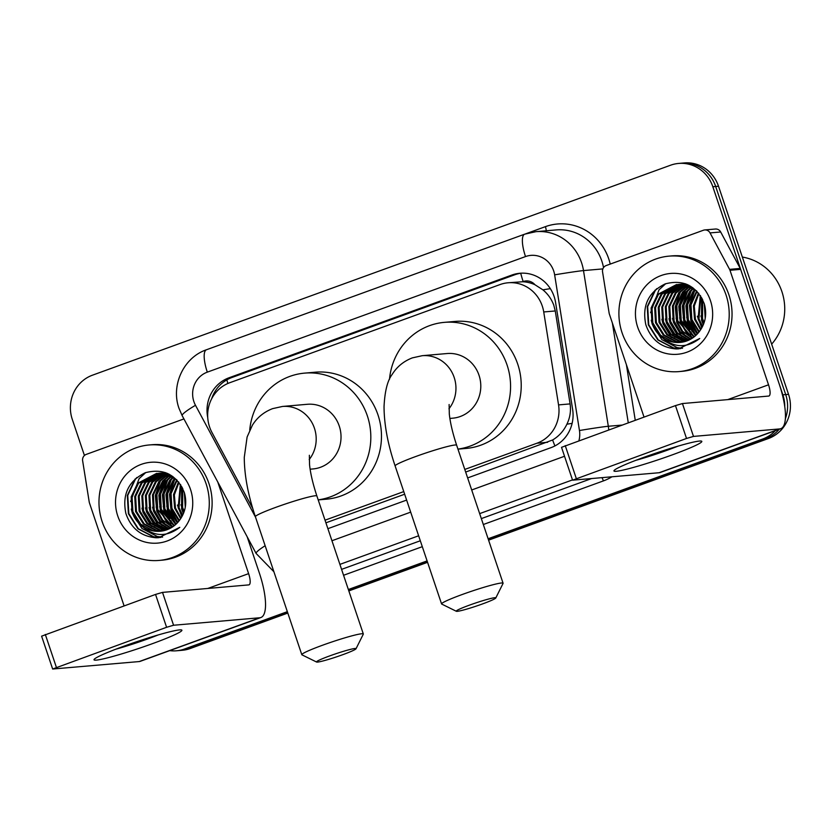 <?xml version="1.0" encoding="UTF-8"?>
<svg xmlns="http://www.w3.org/2000/svg" width="832" height="832" viewBox="0 0 832 832"><rect width="100%" height="100%" fill="white"/><g stroke="black" fill="none" stroke-linecap="round" stroke-linejoin="round"><path stroke-width="1.25" d="M465.67 472.056L552.625 439.972C558.865 436.28 563.628 431.018 566.904 424.195C570.045 417.737 571.106 410.977 570.086 403.905L555.266 310.96L553.748 305.094C551.47 299.031 547.862 293.946 542.901 289.838L534.986 284.762A11.586 11.024 -95 0 0 523.162 281.559A34.767 10.358 -110 0 1 520.728 273.26M464.786 469.435L536.962 443.217A34.767 33.082 -95 0 0 558.553 404.903L543.733 311.958A34.767 33.082 -95 0 0 542.287 306.082A34.767 33.082 -95 0 0 508.082 282.776A34.767 33.082 -95 0 0 500.032 284.565L229.705 382.741A34.767 33.082 -95 0 0 211.962 432.463L252.772 508.518M523.162 281.559L522.621 281.757A34.767 33.082 85 0 1 534.986 284.762M325.915 522.818L404.654 494.218M522.621 281.757L508.082 282.776M325.031 520.187L403.77 491.598M467.646 477.922L551.034 447.637A34.767 33.082 -95 0 0 572.624 409.334L555.578 302.442A34.767 33.082 -95 0 0 554.133 296.566A34.767 33.082 -95 0 0 519.927 273.26A34.767 33.082 -95 0 0 511.878 275.038L229.05 377.759A34.767 33.082 -95 0 0 207.74 417.57M211.63 398.84A34.767 33.082 85 0 1 231.889 377.52L514.717 274.789A34.767 33.082 85 0 1 521.352 273.166M84.438 455.489L72.29 419.39A34.767 33.082 85 0 1 92.425 375.201L670.582 165.214A34.767 33.082 85 0 1 678.631 163.436A34.767 33.082 85 0 1 712.837 186.742L782.87 394.826A34.767 33.082 85 0 1 784.763 406.765M775.33 430.674A34.767 33.082 85 0 1 762.726 439.015L488.114 538.751M287.342 611.676L184.569 649.002A34.767 33.082 85 0 1 176.519 650.78A34.767 33.082 85 0 1 169.707 650.634M427.097 560.914L348.358 589.514M678.631 163.436L684.31 162.937A34.767 33.082 85 0 1 718.515 186.243L788.538 394.337L785.699 394.586A34.767 33.082 85 0 1 785.346 418.808A34.767 33.082 85 0 0 785.699 394.586L715.676 186.493L785.699 394.586L782.87 394.826M779.21 429.26A34.767 33.082 85 0 1 765.565 438.766L488.353 539.458L765.565 438.766A34.767 33.082 85 0 0 779.21 429.26M681.47 163.186A34.767 33.082 85 0 1 715.676 186.493A34.767 33.082 85 0 0 681.47 163.186M287.81 613.07L190.247 648.513L187.408 648.752A34.767 33.082 85 0 1 179.358 650.541A34.767 33.082 85 0 0 187.408 648.752L287.581 612.373L187.408 648.752L184.569 649.002M427.336 561.621L348.598 590.21L427.336 561.621M327.891 528.684L406.63 500.084M788.538 394.337A34.767 33.082 85 0 1 768.404 438.526L488.582 540.155M427.565 562.318L348.826 590.918M190.247 648.513A34.767 33.082 85 0 1 182.198 650.291L176.519 650.78M643.687 457.402A46.353 3.515 -18.6 0 1 701.282 441.074A46.353 3.515 -18.6 0 1 672.079 454.938A46.353 3.515 -18.6 0 1 614.182 470.392A46.353 3.515 -18.6 0 1 643.687 457.402M635.794 460.346A37.086 2.818 161.4 0 0 667.534 450.122A37.086 2.818 161.4 0 0 678.007 446.139M644.01 417.019L609.367 314.09A5.793 5.512 -95 0 1 609.128 313.113L602.566 271.95A5.793 5.512 -95 0 1 606.164 265.564L703.394 230.246A5.793 5.512 -95 0 1 704.735 229.944L715.385 229.029A5.793 5.512 85 0 1 720.678 231.982L740.241 268.434A5.793 5.512 85 0 1 740.636 269.36L779.178 383.874A46.353 13.811 -110 0 1 780.811 428.678A46.353 13.811 -110 0 1 779.73 428.917L693.493 436.415L686.525 438.454L675.47 405.6L682.438 403.551L768.674 396.063A11.586 3.453 70 0 0 768.945 396.001A11.586 3.453 70 0 0 768.529 384.8L729.997 270.286A5.793 5.512 -95 0 0 729.591 269.36L710.039 232.908A5.793 5.512 -95 0 0 704.735 229.944M780.811 428.678L660.192 472.493A46.353 13.811 -110 0 1 659.11 472.732L572.582 480.178L686.525 438.454M572.582 480.178L561.527 447.325L675.47 405.6M742.342 257.057A52.146 49.629 85 0 1 781.882 291.564A52.146 49.629 85 0 1 771.659 344.146M622.066 332.748A57.949 55.141 85 0 1 669.042 256.131A57.949 55.141 85 0 1 726.045 294.975A57.949 55.141 85 0 1 679.068 371.592A57.949 55.141 85 0 1 622.066 332.748M669.042 256.131L671.882 255.892A57.949 55.141 85 0 1 728.884 294.736A57.949 55.141 85 0 1 681.907 371.342L679.068 371.592M704.278 303.774C696.55 285.771 683.53 279.146 665.205 283.889C648.388 292.136 641.93 305.729 645.819 324.688C651.134 339.83 661.409 347.911 676.634 348.951L678.735 348.837L699.733 338.499C686.41 348.598 673.566 348.005 661.211 336.7A28.974 27.57 85 0 0 680.108 342.42A28.974 27.57 85 0 0 699.93 330.751C705.619 322.587 707.065 313.591 704.278 303.774L705.203 318.427M710.445 300.643A40.56 38.594 85 0 1 686.951 352.196A40.56 38.594 85 0 1 637.655 327.08A40.56 38.594 85 0 1 661.159 275.527A40.56 38.594 85 0 1 710.445 300.643M678.694 284.471L661.991 294.091L655.554 307.601L656.375 322.577L664.175 335.036L676.77 341.619L682.146 342.16M678.246 284.471L661.107 294.174L654.659 307.674L655.491 322.66L663.291 335.109L675.875 341.702L681.699 342.233M680.482 284.513L665.538 293.79L659.1 307.289L659.932 322.275L667.722 334.724L680.316 341.318L683.914 341.806M680.035 284.492L664.654 293.862L658.216 307.372L659.038 322.348L666.838 334.797L679.432 341.39L683.478 341.9M682.282 284.69L669.084 293.478L662.646 306.987L663.478 321.963L671.268 334.412L685.682 341.318M681.834 284.638L668.2 293.561L661.762 307.06L662.594 322.036L670.384 334.495L682.978 341.078L685.235 341.453M684.091 284.981L672.63 293.176L666.193 306.675L667.025 321.651L674.825 334.11L687.43 340.704M683.644 284.898L671.746 293.249L665.309 306.748L666.141 321.734L673.93 334.183L686.993 340.87M685.911 285.397L676.187 292.864L669.75 306.363L670.571 321.35L677.643 333.102L689.177 339.945M685.464 285.282L675.293 292.937L668.855 306.446L669.687 321.422L676.936 333.351L688.74 340.153M687.752 285.958L679.734 292.552L673.296 306.062L674.128 321.038L680.482 332.051L690.903 339.05M687.294 285.802L678.85 292.635L672.412 306.134L673.234 321.121L679.775 332.311L690.466 339.29M689.603 286.666L683.28 292.25L676.842 305.75L677.674 320.726L692.619 337.979M689.135 286.478L682.396 292.323L675.958 305.822L676.78 320.809L682.625 331.24L692.193 338.27M691.465 287.539L686.826 291.938L680.389 305.438L681.221 320.424L694.314 336.742M690.997 287.3L685.942 292.011L679.505 305.521L680.337 320.497L693.898 337.074M693.337 288.59L690.383 291.626L683.935 305.136L684.767 320.112L695.999 335.296M692.869 288.309L689.489 291.71L683.051 305.209L683.883 320.195L695.583 335.681M695.24 289.858L687.492 304.824L688.314 319.81L697.663 333.601M694.762 289.526L693.035 291.398L686.598 304.907L687.43 319.883L697.258 334.048M697.102 291.47L690.976 304.834L691.87 319.498L699.306 331.614M696.654 291.013L690.154 304.595L690.976 319.571L698.901 332.145M698.911 293.561L694.273 306.082L695.417 319.186L700.96 329.274M698.454 292.989L693.451 305.75L694.522 319.27L700.544 329.898M700.773 296.192L698.963 318.885L702.582 326.404M700.294 295.464L698.079 318.958L702.177 327.194M702.707 299.738L702.51 318.573L704.132 322.629M702.218 298.719L701.626 318.646L703.747 323.7M692.817 287.706L685.027 284.908L676.468 284.575L657.55 294.486L651.113 307.986L651.945 322.962C653.65 328.38 656.739 332.956 661.211 336.7M676.905 284.534L658.445 294.403L652.007 307.913L652.829 322.889L660.629 335.338L673.213 341.931L680.358 342.399M696.394 290.742L684.143 284.991L676.468 284.575M686.754 284.305L678.683 284.409M680.462 284.232L679.13 284.398M687.565 284.658L680.014 284.263M685.464 283.806L682.24 284.097M684.008 283.92L682.677 284.086M682.24 284.159L680.919 284.419M685.589 283.858L683.561 283.951M681.793 284.17L680.472 284.398M685.651 283.878L684.466 284.107M684.029 284.211L682.718 284.554M685.339 283.858L684.018 284.097M683.582 284.19L682.271 284.513M685.828 284.378L684.528 284.814M685.381 284.326L684.07 284.742M687.617 284.679L686.348 285.21M687.19 284.586L685.89 285.095M688.969 285.334L688.178 285.73M688.615 285.147L687.721 285.584M704.839 305.843L705.505 316.274M693.129 336.034A52.146 49.629 85 0 1 690.872 331.854M689.863 329.659A52.146 49.629 85 0 1 688.293 325.551M701.605 297.586L701.542 320.216L703.331 324.75M694.793 290.337L689.426 305.427L690.893 321.142L697.767 333.497M691.246 290.649L685.88 305.739L687.346 321.443L694.741 334.391M687.69 290.961L682.334 306.041L683.8 321.755L691.184 334.703M684.143 291.262L678.777 306.353L680.254 322.057L687.638 335.015M680.597 291.574L675.23 306.665L676.697 322.369L684.091 335.317M655.086 290.108L647.244 306.623L648.315 324.834L657.862 339.976L673.244 347.994L680.514 348.629M700.898 315.91L703.55 324.22M697.351 316.212L701.782 327.912M686.702 317.138L687.794 321.402L696.03 335.265M683.155 317.45L684.237 321.714L692.609 335.702M688.428 286.198L686.826 288.08M685.422 289.962L678.954 310.222M679.609 317.762L680.69 322.026L689.062 336.014M676.052 318.063L677.144 322.327L685.506 336.326M672.506 318.375L673.598 322.639L681.959 336.627M668.959 318.687L670.051 322.951L678.413 336.939M665.413 318.989L666.494 323.253L674.866 337.241M661.866 319.301L662.948 323.565L671.31 337.553M665.662 283.733L658.996 289.848L650.562 312.686M651.217 320.226L652.309 324.49L661.846 339.633L677.238 347.641L682.51 348.275M656.822 288.61L655.45 290.16L647.681 306.582L648.752 324.802L658.299 339.934L673.681 347.953L680.732 348.598M674.939 348.878L678.985 348.816M469.622 605.082A20.862 1.581 161.4 0 0 456.342 611.281A20.862 1.581 161.4 0 0 482.404 603.97A20.862 1.581 161.4 0 0 495.768 598.01A20.862 1.581 161.4 0 0 469.622 605.082M456.342 611.281L441.719 604.074A32.448 2.465 -18.6 0 1 441.574 603.928A32.448 2.465 -18.6 0 1 462.394 594.443A32.448 2.465 -18.6 0 1 503.079 583.232A32.448 2.465 -18.6 0 1 503.048 583.43L495.768 598.01M449.883 418.434L452.712 418.184A32.448 30.878 -95 0 0 479.024 375.284A32.448 30.878 -95 0 0 447.096 353.538L422.25 355.69L412.36 357.874C403.655 361.234 396.916 366.756 392.153 374.452C387.504 380.505 384.8 391.217 384.041 406.588C384.114 424.507 387.816 444.288 395.127 465.93L441.574 603.928M389.49 379.33A63.742 60.653 85 0 1 444.382 322.358A63.742 60.653 85 0 1 507.094 365.092A63.742 60.653 85 0 1 457.943 449.082M444.382 322.358L455.031 321.433A63.742 60.653 85 0 1 517.743 364.166A63.742 60.653 85 0 1 466.066 448.438L457.954 449.145M329.867 655.845A20.862 1.581 161.4 0 0 316.586 662.033A20.862 1.581 161.4 0 0 342.649 654.732A20.862 1.581 161.4 0 0 356.013 648.773A20.862 1.581 161.4 0 0 329.867 655.845M316.586 662.033L301.964 654.836A32.448 2.465 -18.6 0 1 301.818 654.69A32.448 2.465 -18.6 0 1 322.639 645.195A32.448 2.465 -18.6 0 1 363.324 633.984A32.448 2.465 -18.6 0 1 363.293 634.192L356.013 648.773M310.128 469.196L312.957 468.946A32.448 30.878 -95 0 0 339.258 426.046A32.448 30.878 -95 0 0 307.341 404.29L282.495 406.453L272.605 408.637C263.9 411.996 257.161 417.518 252.398 425.204L247.114 436.987L244.275 457.35C244.358 475.27 248.061 495.05 255.372 516.693L301.818 654.69M249.735 430.092A63.742 60.653 85 0 1 304.626 373.121A63.742 60.653 85 0 1 367.338 415.844A63.742 60.653 85 0 1 318.178 499.845M304.626 373.121L315.276 372.195A63.742 60.653 85 0 1 377.988 414.918A63.742 60.653 85 0 1 326.31 499.2L318.198 499.897M123.76 646.246A46.353 3.515 -18.6 0 1 181.366 629.907A46.353 3.515 -18.6 0 1 152.152 643.77A46.353 3.515 -18.6 0 1 94.255 659.225A46.353 3.515 -18.6 0 1 123.76 646.246M115.866 649.189A37.086 2.818 161.4 0 0 147.618 638.966A37.086 2.818 161.4 0 0 158.09 634.982M124.082 605.862L89.45 502.934A5.793 5.512 -95 0 1 89.211 501.956L82.638 460.782A5.793 5.512 -95 0 1 86.237 454.397L183.466 419.089A5.793 5.512 -95 0 1 183.934 418.943M247.156 536.754L259.251 572.718A46.353 13.811 -110 0 1 260.884 617.521A46.353 13.811 -110 0 1 259.802 617.76L173.576 625.248L166.598 627.286L155.542 594.433L162.51 592.394L248.747 584.896A11.586 3.453 70 0 0 249.018 584.844A11.586 3.453 70 0 0 248.612 573.643L217.766 481.978M260.884 617.521L140.265 661.326A46.353 13.811 -110 0 1 139.183 661.565L52.655 669.022L166.598 627.286M52.655 669.022L41.6 636.168L155.542 594.433M102.138 521.581A57.949 55.141 85 0 1 149.115 444.974A57.949 55.141 85 0 1 206.118 483.818A57.949 55.141 85 0 1 159.141 560.425A57.949 55.141 85 0 1 102.138 521.581M149.115 444.974L151.954 444.725A57.949 55.141 85 0 1 208.957 483.569A57.949 55.141 85 0 1 161.98 560.186L159.141 560.425M184.35 492.606C176.634 474.604 163.613 467.979 145.278 472.732C128.471 480.969 122.002 494.572 125.892 513.531C131.206 528.663 141.482 536.754 156.707 537.784L158.808 537.67L179.806 527.342C166.483 537.441 153.65 536.838 141.284 525.533A28.974 27.57 85 0 0 160.191 531.253A28.974 27.57 85 0 0 180.014 519.594C185.692 511.43 187.138 502.434 184.35 492.606L185.276 507.26M190.528 489.476A40.56 38.594 85 0 1 167.034 541.029A40.56 38.594 85 0 1 117.738 515.923A40.56 38.594 85 0 1 141.232 464.37A40.56 38.594 85 0 1 190.528 489.476M158.766 473.304L142.064 482.934L135.626 496.434L136.458 511.42L144.248 523.869L156.842 530.462L162.219 531.003M158.319 473.314L141.18 483.007L134.742 496.517L135.564 511.493L143.364 523.942L155.958 530.535L161.772 531.066M160.555 473.356L145.61 482.622L139.173 496.132L140.005 511.108L147.794 523.557L160.389 530.15L163.987 530.639M160.108 473.335L144.726 482.706L138.289 496.205L139.121 511.191L146.91 523.64L159.505 530.234L163.55 530.743M162.354 473.522L149.167 482.321L142.719 495.82L143.551 510.806L151.351 523.255L165.755 530.161M161.907 473.47L148.273 482.394L141.835 495.903L142.667 510.879L150.457 523.328L163.051 529.922L165.318 530.286M164.164 473.814L152.714 482.009L146.276 495.508L147.098 510.494L154.898 522.943L167.502 529.537M163.717 473.73L151.819 482.082L145.382 495.591L146.214 510.567L154.003 523.026L167.066 529.703M165.994 474.24L156.26 481.697L149.822 495.206L150.654 510.182L157.726 521.934L169.25 528.788M165.537 474.126L155.376 481.78L148.938 495.279L149.76 510.266L157.019 522.194L168.813 528.986M167.825 474.802L159.806 481.395L153.369 494.894L154.201 509.881L160.555 520.884L170.976 527.883M167.367 474.646L158.922 481.468L152.485 494.978L153.306 509.954L159.848 521.154L170.55 528.122M169.676 475.509L163.353 481.083L156.915 494.593L157.747 509.569L172.692 526.822M169.208 475.311L162.469 481.166L156.031 494.666L156.863 509.642L162.698 520.073L172.266 527.103M171.538 476.372L166.91 480.771L160.462 494.281L161.294 509.257L174.398 525.574M171.07 476.143L166.015 480.854L159.578 494.354L160.41 509.34L173.971 525.907M173.42 477.433L170.456 480.47L164.018 493.969L164.84 508.955L176.082 524.129M172.942 477.152L169.562 480.542L163.124 494.052L163.956 509.028L175.656 524.514M175.313 478.702L167.565 493.667L168.397 508.643L177.746 522.444M174.845 478.358L173.118 480.241L166.681 493.74L167.502 508.716L177.33 522.891M177.174 480.303L171.049 493.667L171.943 508.331L179.39 520.458M176.727 479.846L170.227 493.428L171.059 508.414L178.974 520.988M178.984 482.394L174.356 494.915L175.49 508.03L181.033 518.107M178.526 481.832L173.524 494.593L174.606 508.102L180.617 518.731M180.846 485.025L179.036 507.718L182.655 515.247M180.367 484.307L178.152 507.79L182.25 516.027M182.79 488.571L182.582 507.406L184.205 511.462M182.291 487.562L181.698 507.489L183.83 512.533M172.89 476.549L165.1 473.751L156.541 473.408L137.634 483.319L131.186 496.818L132.018 511.805C133.723 517.213 136.812 521.789 141.284 525.533M156.988 473.377L138.518 483.246L132.08 496.746L132.902 511.722L140.702 524.181L153.296 530.764L160.43 531.232M176.467 479.586L164.216 473.824L156.541 473.408M166.826 473.148L158.766 473.252M160.534 473.065L159.203 473.231M167.638 473.491L160.087 473.096M165.537 472.649L162.313 472.94M164.081 472.753L162.76 472.93M162.313 473.002L160.992 473.252M165.662 472.69L163.644 472.794M161.866 473.002L160.545 473.242M165.724 472.711L164.549 472.95M164.102 473.044L162.791 473.398M165.422 472.69L164.091 472.93M163.654 473.023L162.344 473.346M165.911 473.221L164.601 473.658M165.454 473.158L164.154 473.574M167.69 473.522L166.421 474.042M167.263 473.418L165.963 473.938M169.042 474.167L168.251 474.562M168.688 473.99L167.794 474.427M184.912 494.686L185.578 505.118M173.202 524.878A52.146 49.629 85 0 1 170.945 520.697M169.946 518.502A52.146 49.629 85 0 1 168.376 514.394M181.678 486.429L181.615 509.049L183.414 513.583M174.866 479.18L169.499 494.26L170.966 509.974L177.84 522.33M171.319 479.492L165.953 494.572L167.419 510.286L174.814 523.234M167.773 479.794L162.406 494.884L163.873 510.588L171.267 523.536M164.216 480.106L158.86 495.186L160.326 510.9L167.71 523.848M160.67 480.407L155.303 495.498L156.78 511.212L164.164 524.16M135.158 478.941L127.317 495.456L128.388 513.677L137.935 528.819L153.317 536.827L160.586 537.472M180.97 504.743L183.622 513.053M177.424 505.055L181.854 516.755M166.774 505.981L167.866 510.245L176.103 524.108M163.228 506.293L164.32 510.557L172.682 524.545M168.501 475.041L166.899 476.913M165.495 478.806L159.026 499.065M159.682 506.594L160.763 510.858L169.135 524.846M156.135 506.906L157.217 511.17L165.589 525.158M152.578 507.208L153.67 511.482L162.032 525.47M149.032 507.52L150.124 511.784L158.486 525.772M145.486 507.832L146.578 512.096L154.939 526.084M141.939 508.134L143.021 512.398L151.393 526.396M145.746 472.566L139.079 478.691L130.634 501.53M131.29 509.059L132.382 513.323L141.929 528.466L157.31 536.484L162.583 537.118M136.895 477.454L135.522 478.993L127.754 495.414L128.835 513.635L138.372 528.778L153.764 536.786L160.805 537.43M155.022 537.711L159.058 537.649M555.266 310.96L543.733 311.958M554.923 445.931A34.767 10.358 -110 0 1 552.625 439.972M566.904 424.195A34.767 0.801 -9.1 0 1 572.114 423.363M542.901 289.838A34.767 0.801 -9.1 0 1 550.337 288.642M227.843 383.49A34.767 10.358 -110 0 1 226.876 379.85M570.086 403.905L558.553 404.903M547.633 442.291L536.962 443.217M514.717 274.789L511.878 275.038M578.926 440.658A23.182 22.058 -95 0 0 579.457 430.518L554.642 274.841A23.182 22.058 -95 0 0 553.675 270.92A23.182 22.058 -95 0 0 525.512 256.568L207.314 372.143A23.182 22.058 -95 0 0 193.887 401.596A23.182 22.058 -95 0 0 195.489 405.288L255.57 517.254M525.512 256.568A23.182 6.906 70 0 1 524.69 234.166L535.964 231.67A46.353 44.117 85 0 1 581.568 262.746A46.353 44.117 85 0 1 583.502 270.587L602.857 268.902M524.69 234.166L206.502 349.742C183.56 357.448 170.664 385.434 179.015 408.377L182.156 415.626A23.182 2.933 -28.2 0 1 195.489 405.288M525.637 233.834L545.397 226.658A5.793 1.726 -110 0 1 546.177 230.786M545.397 226.658A52.146 49.629 85 0 1 608.774 258.95A52.146 49.629 85 0 1 610.22 264.087M603.522 267.623A46.353 44.117 -95 0 0 601.796 260.988A46.353 44.117 -95 0 0 556.192 229.913L535.964 231.67M626.392 364.666L635.242 420.202M611.894 476.83A52.146 49.629 85 0 1 603.387 480.906L483.319 524.514M422.302 546.676L343.564 575.276M762.726 439.015L768.404 438.526M712.837 186.742L718.515 186.243M554.642 274.841A23.182 0.53 -9.1 0 1 583.502 270.587L608.317 426.265L621.774 425.1M579.457 430.518A23.182 0.53 -9.1 0 1 608.317 426.265A46.353 44.117 85 0 1 608.754 429.832M628.264 422.739L612.362 322.972M572.489 479.908L479.658 513.625M418.642 535.787L339.903 564.387M341.578 569.369L420.316 540.769M481.333 518.606L591.458 478.608M331.947 540.738L410.686 512.138M471.702 489.975L564.533 456.258M601.952 477.693A5.793 1.726 -110 0 1 603.387 480.906M182.156 415.626L256.121 553.457A23.182 2.933 -28.2 0 1 265.148 545.73M206.502 349.742A23.182 6.906 70 0 0 207.314 372.143M231.889 377.52L229.05 377.759M659.11 472.732L779.73 428.917M565.24 445.63L576.295 478.483M727.74 399.62L768.529 384.8M740.636 269.36L729.997 270.286M682.438 403.551L693.493 436.415M729.591 269.36L740.241 268.434M720.678 231.982L710.039 232.908M448.947 408.814A32.448 30.878 -95 0 0 454.178 377.447A32.448 30.878 -95 0 0 422.25 355.69M449.114 404.529L449.311 414.024C450.247 422.833 452.691 433.233 456.643 445.234A32.448 2.465 161.4 0 0 415.948 456.446A32.448 2.465 161.4 0 0 395.127 465.93M309.192 459.566A32.448 30.878 -95 0 0 314.423 428.199A32.448 30.878 -95 0 0 282.495 406.453M309.358 455.281L309.556 464.786C310.482 473.595 312.926 483.995 316.888 495.986A32.448 2.465 161.4 0 0 276.193 507.208A32.448 2.465 161.4 0 0 255.372 516.693M139.183 661.565L259.802 617.76M45.313 634.473L56.378 667.326M207.813 588.453L248.612 573.643M162.51 592.394L173.576 625.248M256.121 553.457L273.905 571.761M456.643 445.234L503.079 583.232M316.888 495.986L363.324 633.984"/></g></svg>
